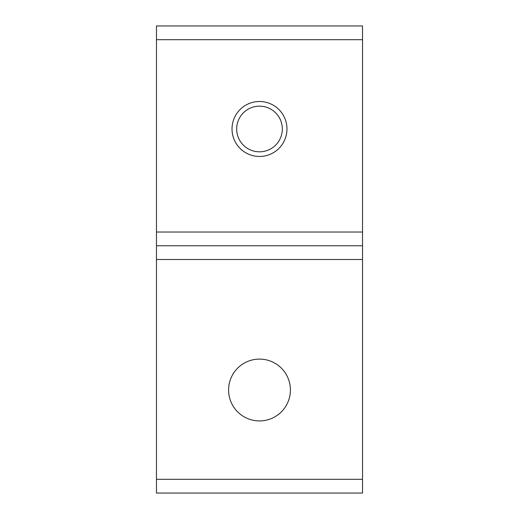 <?xml version="1.0" encoding="UTF-8"?>
<svg xmlns="http://www.w3.org/2000/svg" width="519" height="519" viewBox="0 0 519 519"><rect width="100%" height="100%" fill="white"/><g stroke="black" fill="none" stroke-linecap="round" stroke-linejoin="round"><path stroke-width="0.78" d="M362.534 479.309L362.534 245.759L156.466 245.759L156.466 493.05L362.534 493.05L362.534 479.309L156.466 479.309M362.534 25.95L362.534 232.025L156.466 232.025L156.466 25.95L362.534 25.95M362.534 245.759L362.534 232.025M290.413 390.016A30.913 30.913 0 0 0 244.047 363.242A30.913 30.913 0 0 0 244.047 416.783A30.913 30.913 0 0 0 290.413 390.016M286.975 128.984A27.475 27.475 0 0 0 245.759 105.188A27.475 27.475 0 0 0 245.759 152.781A27.475 27.475 0 0 0 286.975 128.984M156.466 245.759L156.466 232.025M282.33 128.984A22.83 22.83 0 0 0 248.088 109.217A22.83 22.83 0 0 0 248.082 148.758A22.83 22.83 0 0 0 282.33 128.984M362.534 259.5L156.466 259.5M362.534 39.691L156.466 39.691"/></g></svg>
